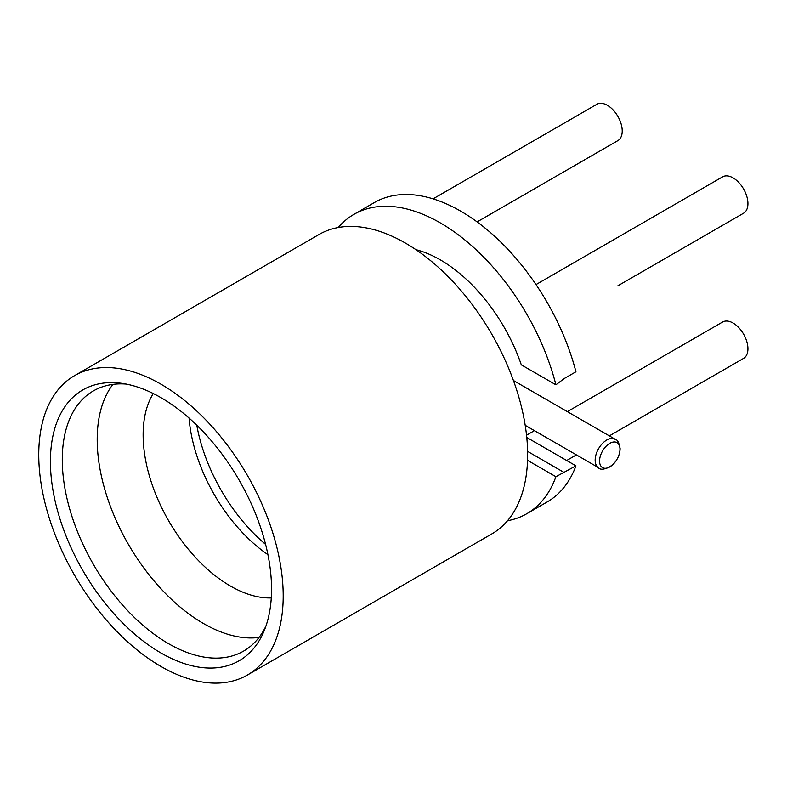 <?xml version="1.0" encoding="UTF-8"?>
<svg xmlns="http://www.w3.org/2000/svg" width="787" height="787" viewBox="0 0 787 787"><rect width="100%" height="100%" fill="white"/><g stroke="black" fill="none" stroke-linecap="round" stroke-linejoin="round"><path stroke-width="1.18" d="M615.031 439.176A16.458 9.503 120 0 0 614.086 438.743A16.458 9.503 120 0 0 601.76 444.222A16.458 9.503 120 0 0 595.159 460.149A16.458 9.503 120 0 0 597.717 467.084C600.068 470.528 605.016 469.809 612.571 464.93C617.362 460.159 619.881 454.719 620.126 448.629C618.149 437.769 615.375 440.13 614.086 438.743M599.566 461.034A14.432 8.332 -60 0 1 609.768 443.356A14.432 8.332 -60 0 1 619.979 449.249A14.432 8.332 -60 0 1 609.768 466.927A14.432 8.332 -60 0 1 599.566 461.034M527.546 460.346L555.907 476.715L575.946 465.855L526.778 437.474M575.946 465.855A172.845 99.792 60 0 1 547.142 501.978L526.769 513.734A172.845 99.792 60 0 1 507.526 520.728M338.243 227.522A172.845 99.792 60 0 1 353.924 214.359L374.297 202.593A172.845 99.792 60 0 1 460.72 211.162A172.845 99.792 60 0 1 575.946 371.769L564.309 378.488L555.907 384.813L521.309 364.843A127.573 73.653 60 0 0 440.346 259.877A127.573 73.653 60 0 0 415.939 249.676M353.924 214.359A172.845 99.792 60 0 1 440.346 222.918A172.845 99.792 60 0 1 555.907 384.813M618.011 285.711A20.993 12.12 60 0 1 617.874 285.789L743.587 213.208A20.993 12.12 60 0 0 746.804 196.386A20.993 12.12 60 0 0 733.091 177.892A20.993 12.12 60 0 0 722.604 176.849L536.006 284.579M433.066 198.855L596.89 104.278A20.993 12.12 60 0 1 607.377 105.31A20.993 12.12 60 0 1 621.091 123.805A20.993 12.12 60 0 1 617.874 140.627L477.109 221.895M567.348 411.65L722.604 322.011A20.993 12.12 60 0 1 733.091 323.054A20.993 12.12 60 0 1 746.804 341.548A20.993 12.12 60 0 1 743.587 358.37L609.335 435.88M555.907 476.715A172.845 99.792 60 0 1 526.769 513.734M74.558 375.645L319.001 234.516A172.845 99.792 60 0 1 405.423 243.075A172.845 99.792 60 0 1 518.338 395.399A172.845 99.792 60 0 1 491.845 533.901L247.403 675.03A172.845 99.792 60 0 1 160.981 666.461A172.845 99.792 60 0 1 48.066 514.147A172.845 99.792 60 0 1 74.558 375.645A172.845 99.792 60 0 1 160.981 384.204A172.845 99.792 60 0 1 273.896 536.518A172.845 99.792 60 0 1 247.403 675.03M160.981 652.994A156.347 90.269 60 0 1 52.257 485.727A156.347 90.269 60 0 1 121.532 383.299A156.347 90.269 60 0 1 160.981 397.671A156.347 90.269 60 0 1 264.265 630.515A156.347 90.269 60 0 1 160.981 652.994M265.908 626.137A150.209 86.727 60 0 1 243.606 651.085A150.209 86.727 60 0 1 168.507 643.648A150.209 86.727 60 0 1 70.368 511.275A150.209 86.727 60 0 1 93.397 390.903A150.209 86.727 60 0 1 126.156 384.066M259.012 637.44A150.209 86.727 60 0 1 203.42 623.481A150.209 86.727 60 0 1 110.721 507.192A150.209 86.727 60 0 1 112.915 384.39M153.278 393.539A123.461 71.283 -120 0 0 230.434 586.049A123.461 71.283 -120 0 0 271.269 597.913M267.914 554.648A123.461 71.283 60 0 1 189.067 418.074M265.583 544.397A129.639 74.844 60 0 1 196.78 425.216M564.309 472.584L527.615 451.394M614.706 438.979L513.439 380.514M598.238 467.498L525.214 425.334M576.409 454.886L566.679 460.503M534.432 430.656L526.542 435.211"/></g></svg>
